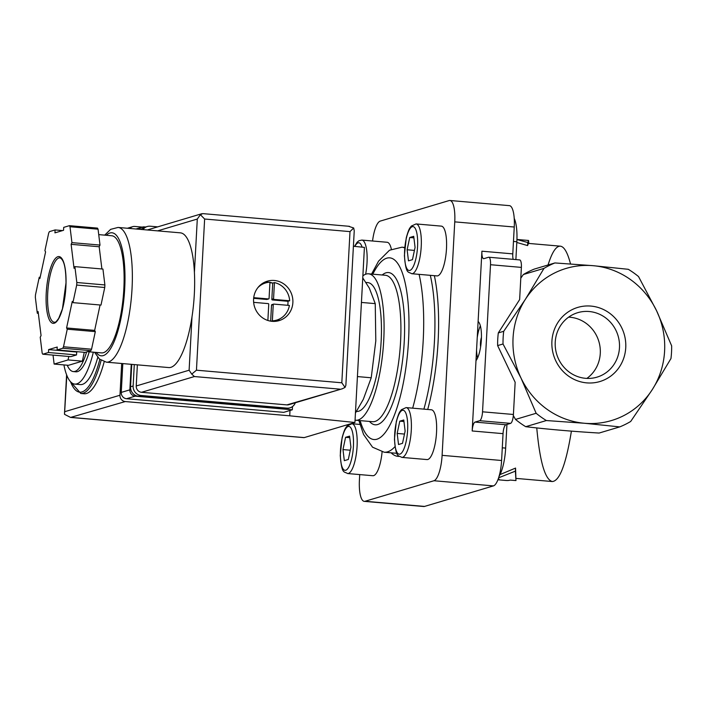 <?xml version="1.0" encoding="UTF-8"?>
<svg xmlns="http://www.w3.org/2000/svg" width="707" height="707" viewBox="0 0 707 707"><rect width="100%" height="100%" fill="white"/><g stroke="black" fill="none" stroke-linecap="round" stroke-linejoin="round"><path stroke-width="1.06" d="M89.232 351.83A49.384 14.131 95 0 1 75.879 371.802L73.36 371.582A49.384 14.131 -85 0 0 86.608 351.936M67.227 365.21A49.384 14.131 -85 0 0 73.36 371.582M93.333 352.183A61.739 17.666 95 0 1 74.818 384.104A61.739 17.666 95 0 1 63.913 364.918M97.769 357.318A61.739 17.666 95 0 1 80.43 384.59L74.818 384.104M104.203 361.754A70.559 20.185 95 0 1 84.16 393.764L80.792 393.472L70.249 381.4M53.034 355.1L54.13 364.07L68.058 359.925L82.366 361.162L84.266 352.298M68.058 359.925L68.791 356.469M54.13 364.07L68.446 365.316L82.366 361.162M355.444 413.029L363.31 399.349L371.228 377.777L375.797 340.924L375.249 303.639L361.436 302.437M375.249 303.639L369.337 288.147L362.762 277.913M371.228 377.777L357.415 376.575M516.941 239.523L527.776 242.519L528.553 240.468L528.809 243.438M497.914 479.77L506.353 480.504A120.535 34.493 -85 0 0 510.277 480.08L515.969 480.574L515.394 471.136L498.621 477.799M498.196 479.037L499.054 479.107A120.535 34.493 95 0 1 498.082 479.355M670.961 358.546A88.189 83.974 73.4 0 0 671.65 345.847L656.582 310.762A79.378 75.578 73.4 0 0 593.093 265.682L554.907 262.942A88.189 83.974 73.4 0 0 543.992 268.377L525.345 299.388A79.378 75.578 73.4 0 0 521.077 378.192A79.378 75.578 73.4 0 0 584.565 423.272A79.378 75.578 73.4 0 0 652.314 389.557A79.378 75.578 73.4 0 0 656.582 310.762L638.536 276.57A88.189 83.974 73.4 0 0 628.302 269.305L593.093 265.682A79.378 75.578 73.4 0 0 525.345 299.388L503.711 331.3A88.189 83.974 73.4 0 0 503.022 343.991L521.077 378.192L536.145 413.277A88.189 83.974 73.4 0 0 546.37 420.541L584.565 423.272L619.765 426.895A88.189 83.974 73.4 0 0 630.688 421.469L652.314 389.557L670.961 358.546M516.799 242.474L527.608 245.576L527.776 242.519M527.608 245.576L528.412 243.402L560.333 246.169C556.109 245.983 552.017 252.258 548.058 264.984M570.522 263.941C567.58 252.558 564.186 246.637 560.333 246.169M619.765 426.895L599.121 433.046C572.988 431.482 548.526 429.361 525.725 426.692L546.37 420.541M515.969 480.574L515.553 468.078L500.026 474.583M515.394 471.136L515.553 468.078M536.754 427.921C539.865 461.83 545.053 479.7 552.326 481.538C559.652 480.972 566.015 464.172 571.406 431.129M520.794 278.16L523.348 274.528A88.189 83.974 73.4 0 1 534.262 269.093L554.907 262.942M586.748 382.876A38.682 36.826 -106.6 0 1 557.894 322.507A38.682 36.826 -106.6 0 1 621.842 328.048A38.682 36.826 -106.6 0 1 586.748 382.876M525.725 426.692A88.189 83.974 73.4 0 1 515.5 419.428L536.145 413.277M515.5 419.428L513.326 415.566M499.062 476.377A29.394 8.413 -85 0 0 505.664 448.105L506.946 424.447M523.348 274.528L543.992 268.377M478.109 321.508L475.988 360.667A20.583 5.886 95 0 0 481.352 339.802A20.583 5.886 95 0 0 478.109 321.508L481.918 251.197A8.228 2.36 -85 0 0 483.623 258.682A8.228 2.36 -85 0 0 483.888 258.647L488.537 257.268A8.228 2.36 -85 0 1 488.802 257.233A8.228 2.36 -85 0 1 490.508 264.718L482.536 411.81A8.228 2.36 -85 0 1 479.691 420.7L475.033 422.088L505.903 424.757L510.56 423.369A8.228 2.36 -85 0 0 513.415 414.479L515.156 382.275L497.631 345.599A88.189 83.974 -106.6 0 1 498.311 332.909L503.711 331.3M497.631 345.599L503.022 343.991M515.88 259.584L516.844 241.741A29.394 8.413 -85 0 0 514.21 218.357M498.311 332.909L519.636 299.6L521.377 267.396A8.228 2.36 -85 0 0 519.672 259.911L488.802 257.233M475.988 360.667L472.179 430.97L503.048 433.647A8.228 2.36 -85 0 1 505.903 424.757M475.033 422.088A8.228 2.36 -85 0 0 472.179 430.97M481.918 251.197L512.787 253.875A8.228 2.36 -85 0 0 513.158 259.345M359.713 474.583L359.421 479.982A23.517 6.725 -85 0 0 364.282 501.36L423.776 506.512A23.517 6.725 -85 0 0 424.545 506.424L493.442 485.895A23.517 6.725 -85 0 0 501.599 460.496L503.048 433.647M512.787 253.875L514.245 227.018A23.517 6.725 -85 0 0 509.385 205.64L449.891 200.488A23.517 6.725 -85 0 0 449.122 200.576L380.225 221.105A23.517 6.725 -85 0 0 372.554 241.007M364.282 501.36A23.517 6.725 -85 0 0 365.051 501.272L433.948 480.742A23.517 6.725 -85 0 0 442.105 455.343L454.751 221.865A23.517 6.725 -85 0 0 449.891 200.488M416.061 223.933L441.318 226.125A24.992 7.15 95 0 1 446.479 248.837A24.992 7.15 95 0 1 437.006 275.907L411.748 273.724C407.939 271.355 406.021 274.723 404.404 255.572L406.242 237.941C409.044 227.725 409.98 228.016 411.333 226.063L416.061 223.933A24.992 7.15 95 0 1 421.222 246.646A24.992 7.15 95 0 1 411.748 273.724M406.11 407.594L431.367 409.786A24.992 7.15 95 0 1 436.528 432.498A24.992 7.15 95 0 1 427.055 459.577L401.797 457.385C397.997 455.016 396.079 458.383 394.453 439.241L396.3 421.602C399.102 411.386 400.038 411.677 401.382 409.724L406.11 407.594A24.992 7.15 95 0 1 411.28 430.316A24.992 7.15 95 0 1 401.797 457.385M382.089 451.923A24.992 7.15 95 0 1 372.854 475.723L347.597 473.54C343.796 471.171 341.879 474.538 340.253 455.388L342.1 437.757C344.901 427.541 345.838 427.832 347.181 425.879L351.909 423.749A24.992 7.15 95 0 1 357.07 446.462A24.992 7.15 95 0 1 347.597 473.54M354.534 246.372L357.123 242.209L359.006 240.707L361.86 240.08L387.118 242.271A24.992 7.15 95 0 1 391.36 249.226M362.877 275.854A73.493 21.033 95 0 1 368.524 273.812A73.493 21.033 95 0 1 383.715 340.615A73.493 21.033 95 0 1 355.842 420.25A73.493 21.033 95 0 1 355.055 420.135M365.917 282.438L367.764 282.597A64.673 18.506 95 0 1 381.135 341.384A64.673 18.506 95 0 1 356.602 411.465L356.461 411.456M399.791 421.169L397.166 433.435L398.527 444.517L402.504 443.333L405.129 431.067L403.768 419.985L399.791 421.169L403.962 421.531M345.59 437.315L342.966 449.581L344.327 460.664L348.304 459.479L350.928 447.213L349.567 436.131L345.59 437.315L349.762 437.677M409.742 237.499L407.117 249.765L408.478 260.848L412.455 259.663L415.071 247.397L413.719 236.315L409.742 237.499L413.904 237.861M404.484 434.071L397.166 433.435M414.435 250.402L407.117 249.765M350.283 450.218L342.966 449.581M585.546 378.316A33.644 32.036 -106.6 0 1 555.428 348.153A33.644 32.036 -106.6 0 1 577.752 312.671A33.644 32.036 -106.6 0 1 619.473 347.694A33.644 32.036 -106.6 0 1 596.964 377.158A33.644 32.036 -106.6 0 1 585.546 378.316M568.631 317.143A33.644 32.036 -106.6 0 1 600.278 353.42A33.644 32.036 -106.6 0 1 586.881 378.404M477.587 357.972A20.583 5.886 95 0 1 476.553 350.31M477.243 337.566A20.583 5.886 95 0 1 480.362 325.856M480.619 346.854A7.353 2.103 95 0 1 481.449 337.327M139.376 229.289A5.877 5.594 -106.6 0 1 144.334 226.894L145.607 227.009M292.495 406.569L292.318 409.786L135.161 396.167A5.877 5.594 -106.6 0 1 129.867 389.84L131.246 364.326M66.82 375.329L64.514 414.329L70.594 417.43L303.851 437.633A11.763 3.367 -85 0 0 304.24 437.598L354.932 422.494L289.72 415.804L125.272 401.558A5.877 5.594 -106.6 0 1 119.969 395.231L121.692 363.495M142.319 227.106L134.754 226.443A5.877 5.594 -106.6 0 0 130.061 228.485M354.932 422.494L364.414 247.388L353.403 246.257M289.72 415.804L290.011 410.467M292.318 409.786L283.701 412.349L126.553 398.73A5.877 5.594 -106.6 0 1 121.25 392.412L122.815 363.592M70.594 417.43L125.272 401.558M94.57 352.289L99.413 359.023L106.377 362.17L168.681 367.56A67.616 19.345 -85 0 0 170.882 367.331A67.616 19.345 -85 0 0 191.995 316.877A67.616 19.345 -85 0 0 194.407 272.389A67.616 19.345 -85 0 0 180.347 232.842L118.051 227.442L110.619 229.36L104.716 235.139M274.086 299.432A0.592 0.557 -106.6 0 1 273.556 298.796L274.44 282.597A19.398 18.47 -106.6 0 1 289.667 300.775L287.943 301.288L272.363 299.945L274.086 299.432L289.667 300.775M257.852 287.687A19.398 18.47 -106.6 0 1 265.611 282.924A19.398 18.47 -106.6 0 1 269.95 282.208L269.067 298.407A0.592 0.557 -106.6 0 1 268.474 298.937L253.716 297.665M253.636 302.349L268.227 303.612A0.592 0.557 -106.6 0 1 268.748 304.24L267.873 320.448A19.398 18.47 -106.6 0 1 267.591 320.377M72.927 302.64L76.683 285.062A70.559 20.185 -85 0 0 76.824 282.508L74.88 266.627L74.049 268.307L71.115 244.322L71.937 242.634L69.993 226.753A70.559 20.185 -85 0 0 69.41 225.674L63.71 227.371L63.55 230.288L54.943 232.859L55.102 229.934L49.402 231.64A70.559 20.185 -85 0 0 48.677 233.107L44.921 250.685L45.584 251.922L39.91 278.478L39.247 277.241L35.491 294.819A70.559 20.185 -85 0 0 35.35 297.373L37.294 313.254L38.116 311.575L41.059 335.569L40.228 337.248L42.173 353.129A70.559 20.185 -85 0 0 42.756 354.207L48.465 352.51L48.615 349.594L57.232 347.031L57.073 349.947L62.773 348.251A70.559 20.185 -85 0 0 63.497 346.775L67.253 329.197L66.582 327.96L72.264 301.403L72.927 302.64L100.995 305.07L104.751 287.493L76.683 285.062M101.896 268.969L99.174 246.752L100.005 245.064L98.061 229.183A70.559 20.185 -85 0 0 97.478 228.105L69.41 225.674M98.061 229.183L69.993 226.753M104.751 287.493A70.559 20.185 -85 0 0 104.883 284.939L76.824 282.508M57.073 349.947L85.14 352.378L90.841 350.681A70.559 20.185 -85 0 0 91.556 349.205L63.497 346.775M90.841 350.681L62.773 348.251M77.673 351.733L76.683 352.024L76.524 354.941L70.824 356.646L42.756 354.207M91.556 349.205L95.312 331.627L94.65 330.39L100.076 304.991M104.883 284.939L102.939 269.058L74.88 266.627M272.115 321.332A20.583 19.593 -106.6 0 1 253.698 302.879A20.583 19.593 -106.6 0 1 267.343 281.183A20.583 19.593 -106.6 0 1 292 295.305A20.583 19.593 -106.6 0 1 279.097 320.625A20.583 19.593 -106.6 0 1 272.115 321.332M348.595 226.293L353.686 227.981L354.242 230.765L345.873 385.297L345.051 387.409L342.374 388.753L286.892 404.89A5.877 5.594 73.4 0 0 288.889 404.696L342.374 388.753M157.617 230.871L197.297 219.046L200.381 214.698L202.785 213.62L349.417 226.32M201.84 213.717L148.346 229.651A5.877 5.594 73.4 0 0 147.489 229.996M137.37 364.856L136.23 385.978A5.877 5.594 73.4 0 0 141.524 392.297L286.892 404.89M141.524 392.297L194.407 376.548L191.747 374.127L189.114 370.221L136.23 385.978M200.381 214.698L204.632 219.02L196.449 370.194L341.817 382.787L345.051 387.409M196.449 370.194L191.747 374.127M353.686 227.981L350 231.613L341.817 382.787M87.482 351.679L101.525 352.89A58.796 16.827 -85 0 0 103.443 352.687A58.796 16.827 -85 0 0 123.619 292.477A58.796 16.827 -85 0 0 111.671 235.74L98.724 234.618M62.561 230.588L55.102 229.934M40.158 277.321L39.247 277.241M38.337 313.351L37.294 313.254M76.524 354.941L48.465 352.51M76.683 352.024L48.615 349.594M95.312 331.627L67.253 329.197M94.65 330.39L66.582 327.96M100.005 245.064L71.937 242.634M99.174 246.752L71.115 244.322M157.714 226.867L150.238 226.213A8.82 8.396 73.4 0 0 142.955 229.598M134.286 364.582L133.128 386.004A8.82 8.396 73.4 0 0 141.073 395.487L286.998 408.133A8.82 8.396 73.4 0 0 295.332 402.769M147.242 226.523L144.661 227.292A8.82 8.396 73.4 0 0 141.144 229.439M131.758 364.37L130.539 386.773A8.82 8.396 73.4 0 0 138.484 396.256L284.417 408.902A8.82 8.396 73.4 0 0 287.404 408.593L289.994 407.824M264.489 282.296A20.583 19.593 -106.6 0 1 268.978 282.27M269.933 282.402A20.583 19.593 -106.6 0 1 272.761 283.092M279.875 318.822A20.583 19.593 -106.6 0 1 276.101 321.261M261.413 284.179A19.398 18.47 -106.6 0 1 261.829 284.055L265.611 282.924M272.115 304.611A0.592 0.557 73.4 0 0 271.523 305.141L273.247 304.629A0.592 0.557 -106.6 0 1 273.839 304.098L289.41 305.451A19.398 18.47 -106.6 0 1 276.693 320.112L272.902 321.243A19.398 18.47 -106.6 0 1 272.487 321.358M276.693 320.112A19.398 18.47 -106.6 0 1 272.363 320.837L271.081 321.217M273.247 304.629L272.363 320.837M274.44 282.597L272.716 283.109A19.398 18.47 73.4 0 0 269.915 282.729M287.793 305.309A19.398 18.47 73.4 0 0 287.943 301.288M272.716 283.109L271.833 299.308A0.592 0.557 73.4 0 0 272.363 299.945M253.645 298.319L266.751 299.459A0.592 0.557 73.4 0 0 267.131 299.344M270.657 321.146L271.523 305.141M99.828 359.377A69.383 19.849 95 0 1 70.541 381.718M101.128 360.331A70.559 20.185 95 0 1 80.792 393.472M479.691 420.7L510.56 423.369M482.536 411.81L513.415 414.479M505.664 448.105L502.288 447.814M516.844 241.741L513.459 241.449M490.508 264.718L521.377 267.396M454.751 221.865L514.245 227.018M442.105 455.343L501.599 460.496M433.948 480.742L493.442 485.895M365.051 501.272L424.545 506.424M434.363 275.686A105.829 30.286 95 0 1 438.093 341.684A105.829 30.286 95 0 1 427.708 409.468M399.216 456.377A105.829 30.286 95 0 1 391.139 452.816M430.307 275.332A102.895 29.447 95 0 1 434.425 341.702A102.895 29.447 95 0 1 423.9 409.141M396.804 453.196A102.895 29.447 95 0 1 395.399 453.187L384.175 452.215L372.545 447.186L363.557 434.478L358.882 420.515M419.083 274.36A102.895 29.447 95 0 1 423.193 340.73A102.895 29.447 95 0 1 412.676 408.169M395.01 446.612A102.895 29.447 95 0 1 384.175 452.215M371.573 274.077L378.563 261.148L389.486 250.234L401.93 247.203A102.895 29.447 95 0 1 404.696 247.91M372.81 274.183A91.132 26.079 95 0 1 408.522 340.783A91.132 26.079 95 0 1 388.055 428.415A91.132 26.079 95 0 1 360.119 420.621M382.187 274.996A76.436 21.873 95 0 1 404.218 342.064A76.436 21.873 95 0 1 369.496 421.434M368.524 273.812L385.368 275.27A73.493 21.033 95 0 1 400.551 342.073A73.493 21.033 95 0 1 372.677 421.708L355.842 420.25M407.612 430.324A22.05 6.31 95 0 1 396.892 452.171A22.05 6.31 95 0 1 398.942 414.258A22.05 6.31 95 0 1 407.612 430.324M353.403 446.471A22.05 6.31 95 0 1 342.692 468.317A22.05 6.31 95 0 1 344.742 430.404A22.05 6.31 95 0 1 353.403 446.471M361.86 240.08A24.992 7.15 95 0 1 367.021 262.792A24.992 7.15 95 0 1 365.625 274.245M354.861 246.407A22.05 6.31 95 0 1 362.09 247.15M417.554 246.663A22.05 6.31 95 0 1 406.843 268.501A22.05 6.31 95 0 1 408.893 230.588A22.05 6.31 95 0 1 417.554 246.663M64.85 411.651L119.969 395.231M71.875 417.466L304.24 437.598M135.161 396.167L126.553 398.73M129.867 389.84L121.25 392.412M106.377 362.17A67.616 19.345 -85 0 0 108.578 361.931A67.616 19.345 -85 0 0 131.785 292.689A67.616 19.345 -85 0 0 118.051 227.442M54.28 323.214A33.512 9.589 -85 0 0 65.486 270.772A33.512 9.589 -85 0 0 48.483 275.836A33.512 9.589 -85 0 0 54.28 323.214M204.632 219.02L350 231.613M191.995 316.877L189.114 370.221M197.297 219.046L194.407 272.389M194.407 376.548L339.775 389.142M96.161 352.431A61.739 17.666 -85 0 0 103.284 355.603A61.739 17.666 -85 0 0 124.927 282.915A61.739 17.666 -85 0 0 106.306 235.281M59.998 257.825A32.336 9.253 -85 0 0 47.988 289.243A32.336 9.253 -85 0 0 54.421 322.259L55.075 322.18C55.226 322.745 56.445 321.464 58.725 318.344L62.446 308.844L65.998 282.862C65.954 267.953 63.957 259.61 59.998 257.825M130.539 386.773L133.128 386.004M138.484 396.256L141.073 395.487M284.417 408.902L286.998 408.133M271.833 299.308L273.556 298.796M266.751 299.459L268.474 298.937M516.941 239.461L528.553 240.468M516.083 478.4L552.326 481.538M401.93 247.203L404.74 247.441M351.909 423.749L359.925 424.439M64.505 413.471L66.599 374.763M104.362 235.113L104.839 234.963M127.384 228.255L132.757 226.647M142.337 227.097L135.974 228.997M266.954 299.432L268.678 298.92M271.912 304.629L273.636 304.116"/></g></svg>
